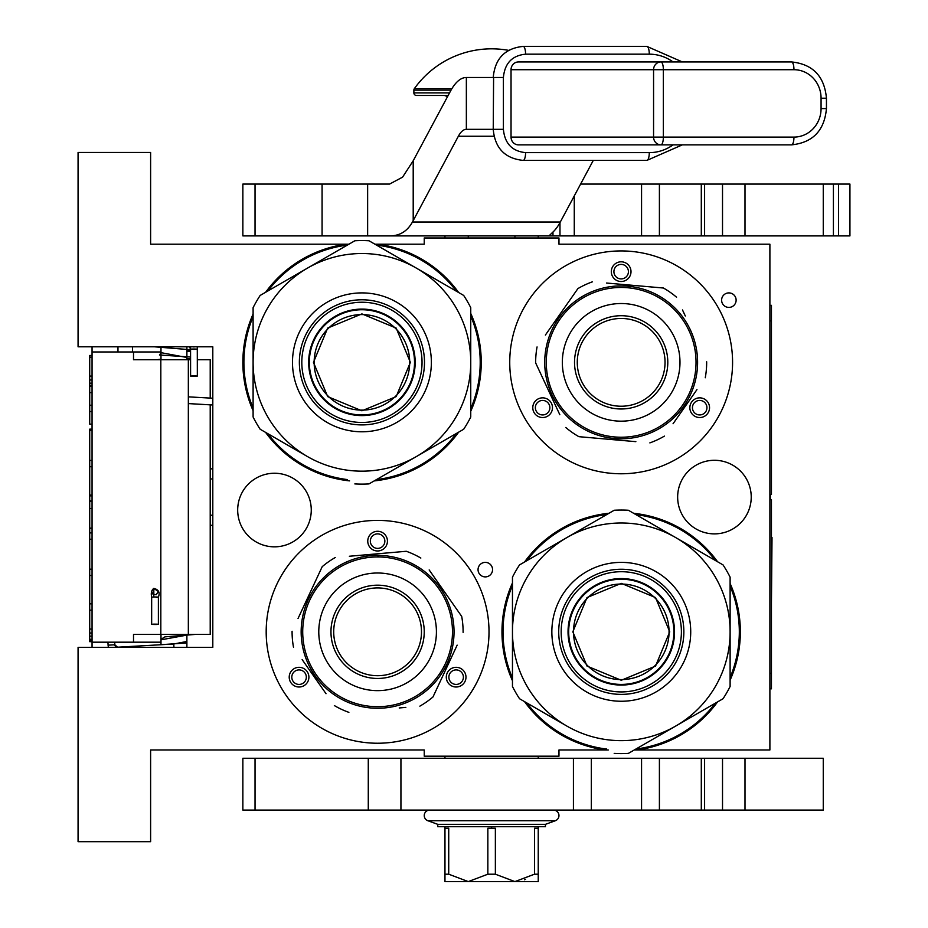 <?xml version="1.0" encoding="UTF-8"?>
<svg xmlns="http://www.w3.org/2000/svg" width="928" height="928" viewBox="0 0 928 928"><rect width="100%" height="100%" fill="white"/><g stroke="black" fill="none" stroke-linecap="round" stroke-linejoin="round"><path stroke-width="1.39" d="M470.751 408.656A118.158 118.158 97.9 0 0 470.751 316.042M456.414 291.241A118.158 118.158 97.9 0 0 377.661 245.224L376.722 245.224M717.576 701.881A119.19 119.19 94.6 0 1 636.84 749.975L769.892 749.975L769.892 244.192L558.969 244.192L558.969 237.974L424.235 237.974L424.235 244.192L377.731 244.192A119.19 119.19 -85.4 0 1 458.652 292.529A119.19 119.19 0 0 0 377.731 244.192L377.661 245.224M470.751 313.455A119.19 119.19 -85.4 0 1 470.751 411.243A119.19 119.19 0 0 0 470.751 313.455M253.1 316.634A118.158 118.158 97.9 0 0 253.1 408.065M267.89 433.712A118.158 118.158 97.9 0 0 347.327 479.579M376.455 479.614A118.158 118.158 97.9 0 0 456.414 433.457M458.652 432.158A119.19 119.19 -85.4 0 1 374.204 480.913A119.19 119.19 0 0 0 458.652 432.158M349.589 480.878A119.19 119.19 -85.4 0 1 265.628 432.413A119.19 119.19 0 0 0 349.589 480.878M242.858 362.349A119.19 119.19 0 0 0 253.1 410.675A119.19 119.19 -85.4 0 1 253.1 314.012M501.967 631.817A119.19 119.19 94.6 0 1 512.465 582.923A119.19 119.19 0 0 0 512.465 680.711A119.19 119.19 94.6 0 1 501.967 631.817M524.552 562.008A119.19 119.19 94.6 0 1 609 513.254A119.19 119.19 0 0 0 524.552 562.008M604.314 749.975L605.474 749.975A119.19 119.19 0 0 1 524.552 701.638A119.19 119.19 94.6 0 0 605.474 749.975L605.543 748.931L606.483 748.931M730.116 677.533A118.158 118.158 -82.1 0 0 730.116 586.102M715.326 560.454A118.158 118.158 -82.1 0 0 635.889 514.588M606.75 514.541A118.158 118.158 -82.1 0 0 526.802 560.709M512.465 585.51A118.158 118.158 -82.1 0 0 512.465 678.124M633.627 513.288A119.19 119.19 94.6 0 1 717.576 561.753M730.116 583.492A119.19 119.19 94.6 0 1 730.116 680.154M526.802 702.925A118.158 118.158 -82.1 0 0 605.543 748.931M636.086 748.931L636.77 748.931A118.158 118.158 -82.1 0 0 715.326 703.192M634.288 749.975L636.84 749.975L636.77 748.931M348.916 244.192L150.614 244.192L150.614 152.47L78.068 152.47L78.068 346.805L212.802 346.805L212.802 647.361L78.068 647.361L78.068 841.696L150.614 841.696L150.614 749.975L424.235 749.975L424.235 756.192L558.969 756.192L558.969 749.975L608.281 749.975M728.874 307.412A7.25 7.25 0 0 0 736.124 300.162A7.25 7.25 0 0 0 728.874 292.9A7.25 7.25 0 0 0 721.613 300.162A7.25 7.25 0 0 0 728.874 307.412M485.309 576.891A7.25 7.25 0 0 0 492.559 569.63A7.25 7.25 0 0 0 485.309 562.38A7.25 7.25 0 0 0 478.048 569.63A7.25 7.25 0 0 0 485.309 576.891M714.444 460.288A36.795 36.795 0 0 0 677.649 497.083A36.795 36.795 0 0 0 714.444 533.878A36.795 36.795 0 0 0 751.228 497.083A36.795 36.795 0 0 0 714.444 460.288M274.468 473.245A36.795 36.795 0 0 0 237.684 510.04A36.795 36.795 0 0 0 274.468 546.836A36.795 36.795 0 0 0 311.263 510.04A36.795 36.795 0 0 0 274.468 473.245M377.592 743.235A111.418 111.418 0 0 1 266.185 631.817A111.418 111.418 0 0 1 377.592 520.399A111.418 111.418 0 0 1 489.01 631.817A111.418 111.418 0 0 1 377.592 743.235M621.157 473.767A111.418 111.418 0 0 1 509.739 362.349A111.418 111.418 0 0 1 621.157 250.931A111.418 111.418 0 0 1 732.575 362.349A111.418 111.418 0 0 1 621.157 473.767M533.322 237.974L497.733 237.974M377.731 244.192L374.924 244.192M265.628 292.285A119.19 119.19 -85.4 0 1 346.364 244.192L346.434 245.224A118.158 118.158 97.9 0 0 267.89 290.974M447.609 672.243A9.848 9.848 0 0 0 451.217 685.688A9.848 9.848 0 0 0 464.661 682.092A9.848 9.848 0 0 0 461.054 668.636A9.848 9.848 0 0 0 447.609 672.243M307.586 672.243A9.848 9.848 0 0 0 294.141 668.636A9.848 9.848 0 0 0 290.534 682.092A9.848 9.848 0 0 0 303.978 685.688A9.848 9.848 0 0 0 307.586 672.243M377.592 550.977A9.848 9.848 0 0 0 387.44 541.128A9.848 9.848 0 0 0 377.592 531.28A9.848 9.848 0 0 0 367.755 541.128A9.848 9.848 0 0 0 377.592 550.977M551.151 402.764A9.848 9.848 0 0 0 537.695 399.168A9.848 9.848 0 0 0 534.099 412.612A9.848 9.848 0 0 0 547.543 416.22A9.848 9.848 0 0 0 551.151 402.764M691.174 402.764A9.848 9.848 0 0 0 694.77 416.22A9.848 9.848 0 0 0 708.226 412.612A9.848 9.848 0 0 0 704.619 399.168A9.848 9.848 0 0 0 691.174 402.764M621.157 281.509A9.848 9.848 0 0 0 631.005 271.66A9.848 9.848 0 0 0 621.157 261.812A9.848 9.848 0 0 0 611.308 271.66A9.848 9.848 0 0 0 621.157 281.509M347.13 245.224L346.434 245.224M462.422 680.792A7.25 7.25 0 0 1 452.504 683.449A7.25 7.25 0 0 1 449.848 673.531A7.25 7.25 0 0 1 459.766 670.886A7.25 7.25 0 0 1 462.422 680.792M292.772 680.792A7.25 7.25 0 0 1 295.429 670.886A7.25 7.25 0 0 1 305.347 673.531A7.25 7.25 0 0 1 302.69 683.449A7.25 7.25 0 0 1 292.772 680.792M377.592 533.878A7.25 7.25 0 0 1 384.853 541.128A7.25 7.25 0 0 1 377.592 548.39A7.25 7.25 0 0 1 370.342 541.128A7.25 7.25 0 0 1 377.592 533.878M536.338 411.313A7.25 7.25 0 0 1 538.994 401.406A7.25 7.25 0 0 1 548.9 404.063A7.25 7.25 0 0 1 546.244 413.969A7.25 7.25 0 0 1 536.338 411.313M705.976 411.313A7.25 7.25 0 0 1 696.07 413.969A7.25 7.25 0 0 1 693.413 404.063A7.25 7.25 0 0 1 703.32 401.406A7.25 7.25 0 0 1 705.976 411.313M621.157 264.399A7.25 7.25 0 0 1 628.418 271.66A7.25 7.25 0 0 1 621.157 278.91A7.25 7.25 0 0 1 613.907 271.66A7.25 7.25 0 0 1 621.157 264.399M160.985 644.728L160.985 634.416M160.985 359.751L160.985 346.805M186.888 647.361L186.888 634.416M186.888 359.751L186.888 346.805M212.802 524.935A10.359 10.359 0 0 1 210.215 525.538M212.802 469.232A10.359 10.359 0 0 0 210.215 468.628M210.215 404.84L210.215 634.416L133.516 634.416L133.516 642.188L92.058 642.188L92.058 647.361L92.058 641.677L89.726 641.677L89.726 429.142L92.058 429.142L92.058 424.154L89.726 424.154L89.726 355.459L92.058 355.459L92.058 346.805L92.058 642.188M210.215 398.089L210.215 359.751L197.316 359.751M190.576 359.751L133.516 359.751L133.516 351.979L92.058 351.979M132.484 351.979L132.484 346.805M160.985 351.979L133.516 351.979M160.985 642.188L133.516 642.188M92.058 386.326L89.726 386.326M92.058 357.164L89.726 357.164M92.058 376.084L89.726 376.084M92.058 380.016L89.726 380.016M92.058 383.171L89.726 383.171M92.058 385.538L89.726 385.538M92.058 411.545L89.726 411.545M92.058 392.625L89.726 392.625M92.058 405.234L89.726 405.234M92.058 460.404L89.726 460.404M92.058 430.464L89.726 430.464M92.058 466.714L89.726 466.714M92.058 495.088L89.726 495.088M92.058 501.387L89.726 501.387M92.058 508.486L89.726 508.486M92.058 528.183L89.726 528.183M92.058 532.916L89.726 532.916M92.058 569.166L89.726 569.166M92.058 539.226L89.726 539.226M92.058 575.476L89.726 575.476M92.058 603.85L89.726 603.85M92.058 629.068L89.726 629.068M92.058 633.012L89.726 633.012M92.058 636.156L89.726 636.156M92.058 639.311L89.726 639.311M92.058 640.888L89.726 640.888M92.058 610.148L89.726 610.148M89.726 500.853L92.058 500.853M514.924 237.974L514.924 235.898M468.28 237.974L468.28 235.898M194.022 375.91C198.325 376.037 198.29 376.165 193.906 376.292C189.602 376.165 189.637 376.037 194.022 375.91C198.325 376.037 198.29 376.165 193.906 376.292C189.602 376.165 189.637 376.037 194.022 375.91M190.576 350.68L186.888 351.028M160.985 352.663L186.888 357.477M160.985 359.148L156.832 359.751M154.466 346.805L190.576 349.74M190.576 351.109L186.888 351.422M160.985 353.023L159.454 355.006L190.576 357.025M190.576 358.626L186.888 358.916M190.576 349.276L189.486 346.805L190.576 349.276M114.689 642.188L114.828 644.774A2.587 2.587 -48.3 0 0 117.566 647.21L173.745 643.997L186.888 641.468M107.938 642.188L108.1 645.157A9.326 9.326 131.7 0 0 108.506 647.361L108.1 645.157L114.828 644.774L117.566 647.21L173.745 643.997L173.942 647.361L173.745 643.997M160.985 639.821L186.888 635.112M156.055 645.018L186.493 642.965L186.888 640.888M160.985 639.288L164.94 636.863L195.286 634.416M153.816 624.138C158.676 624.173 159.477 624.289 156.229 624.498C151.368 624.463 150.568 624.347 153.816 624.138L151.658 624.324L151.658 597.156L153.816 596.982C158.676 597.006 159.477 597.133 156.229 597.342M153.816 596.982L153.816 588.387L158.386 591.554L156.229 594.686L152.992 594.233L151.658 591.53L153.816 588.41C158.642 589.582 160.173 592.505 158.386 597.156L158.386 624.324L156.229 624.498M361.92 314.58A47.769 47.769 0 0 1 409.689 362.349A47.769 47.769 0 0 1 361.92 410.118A47.769 47.769 0 0 1 314.151 362.349A47.769 47.769 0 0 1 361.92 314.58M414.526 362.349A52.594 52.594 0 0 0 361.92 309.743A52.594 52.594 0 0 0 309.326 362.349A52.594 52.594 0 0 1 361.92 309.743A52.594 52.594 0 0 1 414.526 362.349A52.594 52.594 0 0 1 361.92 414.944A52.594 52.594 0 0 1 309.326 362.349M313.467 362.349L327.665 328.083L361.92 313.896L396.186 328.083L410.373 362.349L396.186 396.604L361.92 410.802L327.665 396.604L313.467 362.349M415.036 362.349A53.116 53.116 0 0 0 361.92 309.233A53.116 53.116 0 0 0 308.804 362.349A53.116 53.116 0 0 1 361.92 309.233A53.116 53.116 0 0 1 415.036 362.349A53.116 53.116 0 0 1 361.92 415.466A53.116 53.116 0 0 1 308.804 362.349A53.116 53.116 0 0 0 361.92 415.466A53.116 53.116 0 0 0 415.036 362.349M354.844 483.917A121.777 121.777 0 0 0 368.996 483.917L416.336 456.588A108.831 108.831 0 0 0 470.751 362.349L470.751 417.008A121.777 121.777 0 0 1 463.675 429.258L416.336 456.588A108.831 108.831 0 0 1 307.516 456.588L260.176 429.258A121.777 121.777 0 0 1 253.1 417.008L253.1 362.349A108.831 108.831 0 0 1 307.516 268.099L354.844 240.77A121.777 121.777 0 0 1 368.996 240.77L463.675 295.429A121.777 121.777 0 0 1 470.751 307.69L470.751 362.349A108.831 108.831 0 0 0 307.516 268.099L260.176 295.429A121.777 121.777 0 0 0 253.1 307.69L253.1 362.349A108.831 108.831 0 0 0 307.516 456.588L305.857 455.636M470.751 331.076L470.751 337.038M470.751 360.296L470.751 364.252M470.751 387.742L470.751 394.725M299.361 362.349A62.57 62.57 0 0 0 361.92 424.908A62.57 62.57 0 0 0 424.49 362.349A62.57 62.57 0 0 0 361.92 299.779A62.57 62.57 0 0 0 299.361 362.349M292.482 362.349A69.438 69.438 0 0 1 361.92 292.9A69.438 69.438 0 0 1 431.369 362.349A69.438 69.438 0 0 1 361.92 431.787A69.438 69.438 0 0 1 292.482 362.349M443.422 440.962L438.26 443.932M418.11 455.567L414.688 457.55M394.342 469.29L388.298 472.781M285.522 443.897L279.467 440.406M253.1 393.611L253.1 387.66M253.1 364.402L253.1 360.435M253.1 336.945L253.1 329.962M280.43 283.736L285.592 280.755M305.73 269.132L309.163 267.148M329.51 255.397L335.553 251.906M389.261 252.462L394.423 255.444M414.561 267.078L417.994 269.05M438.329 280.801L444.384 284.293M361.92 302.238A60.111 60.111 0 0 0 301.809 362.349A60.111 60.111 0 0 0 361.92 422.46A60.111 60.111 0 0 0 422.043 362.349A60.111 60.111 0 0 0 361.92 302.238M361.92 309.105A53.244 53.244 0 0 1 415.176 362.349A53.244 53.244 0 0 1 361.92 415.593A53.244 53.244 0 0 1 308.676 362.349A53.244 53.244 0 0 1 361.92 309.105M438.932 588.874A74.878 74.878 0 0 0 334.648 570.476A74.878 74.878 0 0 0 316.262 674.772A74.878 74.878 0 0 0 420.546 693.158A74.878 74.878 0 0 0 438.932 588.874M440.208 587.981A76.432 76.432 0 0 0 333.755 569.2A76.432 76.432 0 0 0 314.986 675.665A76.432 76.432 0 0 0 421.44 694.434A76.432 76.432 0 0 0 440.208 587.981M302.145 659.588L326.03 693.703M322.584 688.785L318.049 682.3M399.226 707.96L405.838 707.38M454.349 651.154L432.993 696.951A85.504 85.504 0 0 1 419.862 706.15M432.993 696.951L457.156 645.146M453.05 604.047L461.703 616.412A85.504 85.504 0 0 1 463.107 632.386M461.703 616.412L429.165 569.943M432.61 574.861L437.134 581.334M420.836 558.053A85.504 85.504 0 0 0 406.313 551.278L349.357 556.255M355.969 555.686L406.313 551.278M335.333 557.484A85.504 85.504 0 0 0 322.202 566.683L298.039 618.5M300.846 612.48L322.202 566.683M292.088 631.249A85.504 85.504 0 0 0 293.492 647.222M348.882 712.356A85.504 85.504 0 0 1 334.358 705.582M422.159 569.711L423.261 570.523M424.85 571.741L424.084 571.149M426.37 572.97L424.896 571.776M433.04 579.2L431.52 577.645A76.432 76.432 0 0 0 429.107 575.348M431.624 577.75L430.917 577.054M430.174 576.334L428.678 574.954A76.432 76.432 0 0 0 422.066 569.641M407.172 561.336L407.914 561.649L407.172 561.336A76.432 76.432 0 0 0 389.052 556.243L388.728 556.197M409.167 562.206L408.888 562.078A76.432 76.432 0 0 1 409.167 562.206L409.898 562.542L409.167 562.206M420.72 568.713L420.048 568.249M418.841 567.46A76.432 76.432 0 0 0 414.596 564.932M401.731 559.294L402.497 559.549L401.731 559.294M400.56 558.911A76.432 76.432 0 0 0 398.704 558.354M384.262 555.675L384.586 555.698A76.432 76.432 0 0 0 384.262 555.675L385.108 555.756M383.484 555.605L382.208 555.524L383.484 555.605M383.067 555.582L382.208 555.524M377.986 555.385L380.816 555.454L377.986 555.385L377.986 556.417M387.115 555.976L387.95 556.092M396.036 557.635L396.824 557.844M409.898 562.542L410.907 563.018A76.432 76.432 0 0 0 410.628 562.89L409.898 562.542M432.726 578.875L431.578 577.703M412.902 564.027L412.624 563.876A76.432 76.432 0 0 0 410.907 563.018M402.764 667.766A43.883 43.883 0 0 0 413.552 606.645A43.883 43.883 0 0 0 352.42 595.869A43.883 43.883 0 0 0 341.643 656.989A43.883 43.883 0 0 0 402.764 667.766M404.353 670.028A46.644 46.644 0 0 1 339.393 658.567A46.644 46.644 0 0 1 350.842 593.618A46.644 46.644 0 0 1 415.802 605.068A46.644 46.644 0 0 1 404.353 670.028M411.336 680.004A58.812 58.812 0 0 0 425.778 598.084A58.812 58.812 0 0 0 343.859 583.642A58.812 58.812 0 0 0 329.417 665.55A58.812 58.812 0 0 0 411.336 680.004M559.816 319.394A74.878 74.878 0 0 0 578.214 423.69A74.878 74.878 0 0 0 682.498 405.292A74.878 74.878 0 0 0 664.112 301.008A74.878 74.878 0 0 0 559.816 319.394M558.54 318.501A76.432 76.432 0 0 0 577.32 424.954A76.432 76.432 0 0 0 683.774 406.186A76.432 76.432 0 0 0 665.005 299.732A76.432 76.432 0 0 0 558.54 318.501M673.055 423.748L696.94 389.632M693.494 394.562L688.97 401.035M685.305 315.984L682.498 309.964M613.083 283.608L663.416 288.016A85.504 85.504 0 0 1 676.558 297.215M663.416 288.016L606.471 283.028M569.258 300.939L577.912 288.585A85.504 85.504 0 0 1 592.447 281.81M577.912 288.585L545.374 335.054M548.819 330.136L553.355 323.663M537.057 346.944A85.504 85.504 0 0 0 535.653 362.918L559.816 414.723M557.009 408.714L535.653 362.918M565.767 427.483A85.504 85.504 0 0 0 578.898 436.682L635.854 441.658M629.242 441.078L578.898 436.682M649.867 442.888A85.504 85.504 0 0 0 664.402 436.114M706.66 361.781A85.504 85.504 0 0 1 705.268 377.754M547.555 341.724L547.938 340.402M548.541 338.488L548.251 339.404M549.179 336.632L548.552 338.442M552.752 328.245L551.812 330.206A76.432 76.432 0 0 0 551.023 331.969A76.432 76.432 0 0 0 550.466 333.256M551.87 330.066L551.452 330.971M551.035 331.922L550.258 333.79A76.432 76.432 0 0 0 547.532 341.829M550.501 333.187L550.258 333.79M544.806 358.66L544.852 357.86L544.806 358.66A76.432 76.432 0 0 0 546.221 377.429L546.29 377.754M544.945 356.48L544.922 356.793A76.432 76.432 0 0 1 544.945 356.48L545.014 355.679L544.945 356.48M547.102 343.406L546.905 344.195M546.58 345.599A76.432 76.432 0 0 0 545.652 350.459M544.748 364.484L544.736 363.672L544.748 364.484M544.794 365.702A76.432 76.432 0 0 0 544.91 367.639M547.323 382.127L547.242 381.814A76.432 76.432 0 0 0 547.323 382.127L547.114 381.304M547.532 382.881L547.88 384.099L547.532 382.881M547.648 383.276L547.88 384.099M549.202 388.124L548.297 385.445L549.202 388.124L550.176 387.776M546.638 379.343L546.453 378.52M545.142 370.388L545.061 369.576M545.014 355.679L545.119 354.577A76.432 76.432 0 0 0 545.084 354.879L545.014 355.679M552.554 328.651L551.847 330.124M545.339 352.675L545.374 352.362A76.432 76.432 0 0 0 545.339 352.675A76.432 76.432 0 0 0 545.119 354.577M646.329 326.401A43.883 43.883 0 0 0 585.208 337.177A43.883 43.883 0 0 0 595.985 398.298A43.883 43.883 0 0 0 657.105 387.521A43.883 43.883 0 0 0 646.329 326.401M647.906 324.139A46.644 46.644 0 0 1 659.367 389.099A46.644 46.644 0 0 1 594.407 400.548A46.644 46.644 0 0 1 582.958 335.6A46.644 46.644 0 0 1 647.906 324.139M654.901 314.163A58.812 58.812 0 0 0 572.982 328.605A58.812 58.812 0 0 0 587.424 410.524A58.812 58.812 0 0 0 669.343 396.082A58.812 58.812 0 0 0 654.901 314.163M621.284 584.048A47.769 47.769 0 0 1 669.053 631.817A47.769 47.769 0 0 1 621.284 679.586A47.769 47.769 0 0 1 573.516 631.817A47.769 47.769 0 0 1 621.284 584.048M673.879 631.817A52.594 52.594 0 0 0 621.284 579.223A52.594 52.594 0 0 0 568.69 631.817A52.594 52.594 0 0 1 621.284 579.223A52.594 52.594 0 0 1 673.879 631.817A52.594 52.594 0 0 1 621.284 684.423A52.594 52.594 0 0 1 568.69 631.817M572.831 631.817L587.018 597.562L621.284 583.364L655.551 597.562L669.738 631.817L655.551 666.084L621.284 680.27L587.018 666.084L572.831 631.817M674.401 631.817A53.116 53.116 0 0 0 621.284 578.701A53.116 53.116 0 0 0 568.168 631.817A53.116 53.116 0 0 1 621.284 578.701A53.116 53.116 0 0 1 674.401 631.817A53.116 53.116 0 0 1 621.284 684.934A53.116 53.116 0 0 1 568.168 631.817A53.116 53.116 0 0 0 621.284 684.934A53.116 53.116 0 0 0 674.401 631.817M614.208 753.397A121.777 121.777 0 0 0 628.36 753.397L675.7 726.067A108.831 108.831 0 0 0 730.116 631.817L730.116 686.476A121.777 121.777 0 0 1 723.04 698.738L675.7 726.067A108.831 108.831 0 0 1 566.869 726.067L519.541 698.738A121.777 121.777 0 0 1 512.465 686.476L512.465 631.817A108.831 108.831 0 0 1 566.869 537.579L614.208 510.249A121.777 121.777 0 0 1 628.36 510.249L723.04 564.908A121.777 121.777 0 0 1 730.116 577.158L730.116 631.817A108.831 108.831 0 0 0 566.869 537.579L519.541 564.908A121.777 121.777 0 0 0 512.465 577.158L512.465 631.817A108.831 108.831 0 0 0 566.869 726.067L565.222 725.116M730.116 600.544L730.116 606.506M730.116 629.764L730.116 633.731M730.116 657.221L730.116 664.204M558.714 631.817A62.57 62.57 0 0 0 621.284 694.388A62.57 62.57 0 0 0 683.855 631.817A62.57 62.57 0 0 0 621.284 569.247A62.57 62.57 0 0 0 558.714 631.817M551.847 631.817A69.438 69.438 0 0 1 621.284 562.38A69.438 69.438 0 0 1 690.722 631.817A69.438 69.438 0 0 1 621.284 701.255A69.438 69.438 0 0 1 551.847 631.817M702.774 710.43L697.612 713.412M677.475 725.035L674.041 727.018M653.706 738.758L647.651 742.261M544.875 713.365L538.832 709.874M512.465 663.091L512.465 657.128M512.465 633.87L512.465 629.915M512.465 606.425L512.465 599.442M539.794 553.204L544.956 550.223M565.094 538.6L568.528 536.616M588.862 524.877L594.918 521.385M648.614 521.942L653.776 524.923M673.925 536.546L677.347 538.53M697.694 550.269L703.737 553.761M621.284 571.706A60.111 60.111 0 0 0 561.173 631.817A60.111 60.111 0 0 0 621.284 691.928A60.111 60.111 0 0 0 681.396 631.817A60.111 60.111 0 0 0 621.284 571.706M621.284 578.573A53.244 53.244 0 0 1 674.528 631.817A53.244 53.244 0 0 1 621.284 685.061A53.244 53.244 0 0 1 568.04 631.817A53.244 53.244 0 0 1 621.284 578.573M389.563 235.898L242.858 235.898L242.858 184.08L389.563 184.08L402.59 177.132L413.204 160.776L413.204 220.609L412.438 222.012C407.299 231.304 399.678 235.932 389.563 235.898L548.993 235.898L554.062 230.956A103.646 32.028 90 0 0 560.303 222.012L593.282 160.405M849.77 235.898L641.561 235.898L641.561 184.08L849.932 184.08L849.932 235.898M552.972 232.081L552.972 235.898L641.561 235.898M552.972 235.898L548.993 235.898M580.615 184.08L641.561 184.08M413.204 220.609L458.351 136.254A51.817 16.008 90 0 1 466.355 129.317L503.405 129.317L503.405 77.488C504.716 63.324 512.105 55.552 525.584 54.172L649.287 54.172A7.772 2.401 90 0 0 646.886 46.4L523.183 46.4A7.772 2.401 90 0 1 525.584 54.172M413.204 160.776L450.347 91.373A103.646 32.028 90 0 1 466.355 77.488L503.405 77.488M498.603 129.317L503.405 129.317C504.716 143.48 512.105 151.252 525.584 152.633A7.772 2.401 -90 0 1 523.183 160.405L646.886 160.405A7.772 2.401 -90 0 0 649.287 152.633L525.584 152.633M444.964 758.269L444.964 756.192M538.24 758.269L538.24 756.192M538.24 237.974L538.24 235.898M444.964 237.974L444.964 235.898M538.252 879.64L538.24 881.6L444.964 881.6L444.964 826.674L545.444 826.674L545.444 824.342L555.362 820.723A5.487 5.487 80 0 0 553.482 810.086M491.608 828.228L487.85 828.228L487.85 874.199L495.366 874.199L495.366 828.228L491.608 828.228L491.608 826.674M487.85 874.199L468.28 881.6L448.723 874.199L444.964 874.199M539.04 826.674L538.24 826.674L538.24 874.443M545.444 824.342L437.761 824.342L427.843 820.723A5.487 5.487 -80 0 1 429.722 810.086M437.761 824.342L437.761 826.674L444.976 826.674M538.24 881.6L538.24 874.199L534.482 874.199L514.924 881.6L495.366 874.199M524.448 879.767L525.573 879.315M444.964 828.228L448.723 828.228L448.723 874.199M460.798 826.674L475.774 826.674M538.24 828.228L534.482 828.228L534.482 874.199M507.43 826.674L522.418 826.674M451.901 88.659L414.352 88.659A94.83 94.83 0 0 1 508.556 50.356M451.02 90.155L413.876 90.155A2.587 2.587 111.6 0 1 414.352 88.659M413.876 90.155L413.876 92.87A2.587 2.587 41.4 0 0 416.463 95.468L448.154 95.468L416.463 95.468M447.342 96.988A5.185 5.185 130.3 0 0 443.665 95.468M511.038 69.716L653.567 69.716A7.772 7.389 -90 0 1 660.956 61.944A7.772 2.401 -90 0 1 663.358 69.716L663.358 137.089A7.772 2.401 90 0 1 660.956 144.861L518.439 144.861A7.772 7.389 -90 0 1 511.038 137.089L511.038 69.716A7.772 7.389 -90 0 1 518.439 61.944L791.561 61.944A7.772 2.401 90 0 1 793.962 69.716L653.567 69.716L653.567 137.089L511.038 137.089M791.561 61.944C812.812 64.16 824.435 76.247 826.442 98.217L826.442 108.588C824.435 130.558 812.812 142.645 791.561 144.861L660.956 144.861L791.561 144.861A7.772 2.401 -90 0 0 793.962 137.089A28.501 27.109 90 0 0 821.071 108.588L821.071 98.217A28.501 27.109 90 0 0 793.962 69.716M823.264 758.269L823.264 810.086L641.561 810.086L641.561 758.269L823.264 758.269M400.931 810.086L242.858 810.086L242.858 758.269L400.931 758.269L400.931 810.086L641.561 810.086M400.931 758.269L641.561 758.269M769.892 305.347L771.446 305.347L771.446 494.496L770.402 494.496L770.402 499.67L771.446 499.67L771.446 688.82L769.892 688.82M772.015 537.474L771.446 602.666M771.446 605.845L771.446 620.287M212.802 478.941L210.215 478.941M188.338 359.751L188.338 634.416M117.972 351.979L117.972 346.805M160.822 359.751L160.822 634.416M210.215 515.226L212.802 515.226M92.058 495.865L89.726 495.865M193.998 349.009C198.302 349.137 198.267 349.264 193.882 349.392C189.579 349.264 189.614 349.137 193.998 349.009M412.438 222.012L560.303 222.012M367.639 184.08L367.639 235.898M322.074 184.08L322.074 235.898M255.038 235.898L255.038 184.08M838.552 184.08L838.552 235.898M833.414 235.898L833.414 184.08M744.998 184.08L744.998 235.898M722.518 184.08L722.518 235.898M704.596 184.08L704.596 235.898M574.27 235.898L574.27 195.936M559.978 235.898L559.978 222.627M458.351 136.254L493.986 136.254M466.355 77.488L466.355 129.317M427.843 820.723L555.362 820.723M449.546 92.87L413.876 92.87M493.603 77.488L493.232 129.317C494.937 148.144 504.925 158.502 523.183 160.405M673.055 61.944A44.045 41.888 90 0 0 649.287 54.172M673.055 144.861A44.045 41.888 -90 0 1 649.287 152.633M660.956 144.861A7.772 7.389 -90 0 1 653.567 137.089L793.962 137.089M826.442 108.588L821.071 108.588M826.442 98.217L821.071 98.217M744.998 758.269L744.998 810.086M722.518 758.269L722.518 810.086M704.596 758.269L704.596 810.086M573.423 758.269L573.423 810.086M368.277 758.269L368.277 810.086M255.038 810.086L255.038 758.269M769.892 320.891L771.446 320.891M769.892 673.276L771.446 673.276M197.293 346.805L197.339 376.095M190.565 346.805L190.6 376.107M193.987 346.944L194.822 346.805M193.836 346.944L192.85 346.805M212.802 404.991L188.338 403.587M212.802 398.24L188.338 396.848M153.816 588.387C151.508 590.08 150.788 593.004 151.658 597.156M823.264 184.08L823.264 235.898M701.301 235.898L701.301 184.08M659.402 184.08L659.402 235.898M444.964 826.964L444.164 826.674M493.232 77.488C494.937 58.661 504.925 48.302 523.183 46.4M682.358 61.944L646.886 46.4M646.886 160.405L682.358 144.861M701.301 810.086L701.301 758.269M659.402 758.269L659.402 810.086M591.333 810.086L591.333 758.269"/></g></svg>
